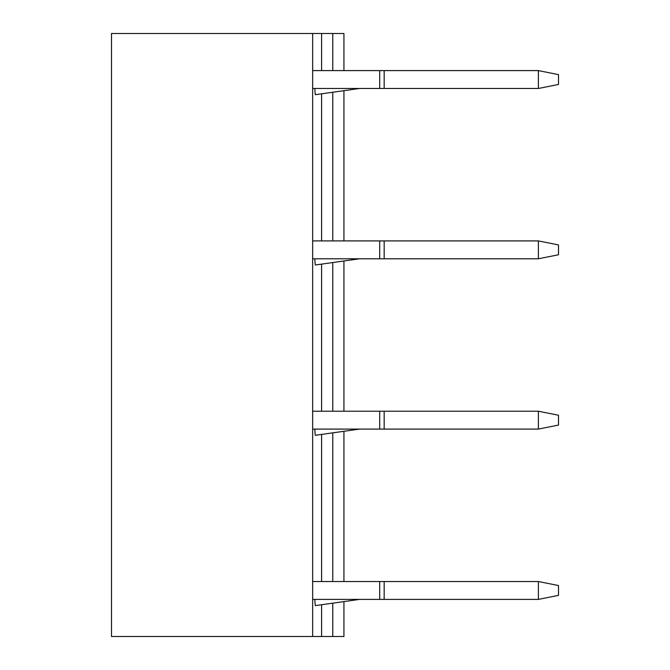 <?xml version="1.0" encoding="UTF-8"?>
<svg xmlns="http://www.w3.org/2000/svg" width="670" height="670" viewBox="0 0 670 670"><rect width="100%" height="100%" fill="white"/><g stroke="black" fill="none" stroke-linecap="round" stroke-linejoin="round"><path stroke-width="1" d="M312.647 33.5L111.505 33.5L111.505 636.5L312.647 636.5L312.647 33.5L343.936 33.5L343.936 70.601M312.647 636.5L321.592 636.5L321.592 604.734M321.592 581.518L321.592 434.428M321.592 411.213L321.592 264.122M321.592 240.907L321.592 93.817M321.592 70.601L321.592 33.5M321.592 636.5L343.936 636.5L343.936 601.593M343.936 581.518L343.936 431.287M343.936 411.213L343.936 260.982M343.936 240.907L343.936 90.676M538.387 70.601L558.495 74.621L558.495 84.462L538.387 88.482L538.387 70.601L312.647 70.601M538.387 88.482L312.647 88.482M379.697 70.601L379.697 88.482M359.555 88.482L315.319 94.696A44.664 44.664 0 0 1 314.883 88.482M538.387 240.907L558.495 244.927L558.495 254.767L538.387 258.788L538.387 240.907L312.647 240.907M538.387 258.788L312.647 258.788M379.697 240.907L379.697 258.788M359.555 258.788L315.319 265.002A44.664 44.664 0 0 1 314.883 258.788M538.387 411.213L558.495 415.233L558.495 425.073L538.387 429.093L538.387 411.213L312.647 411.213M538.387 429.093L312.647 429.093M379.697 411.213L379.697 429.093M359.555 429.093L315.319 435.307A44.664 44.664 0 0 1 314.883 429.093M538.387 581.518L558.495 585.538L558.495 595.379L538.387 599.399L538.387 581.518L312.647 581.518M538.387 599.399L312.647 599.399M379.697 581.518L379.697 599.399M359.555 599.399L315.319 605.613A44.664 44.664 0 0 1 314.883 599.399M332.764 636.5L332.764 603.168M332.764 581.518L332.764 432.854M332.764 411.213L332.764 262.548M332.764 240.907L332.764 92.242M332.764 70.601L332.764 33.5M384.17 70.601L384.17 88.482M384.17 240.907L384.17 258.788M384.17 411.213L384.17 429.093M384.17 581.518L384.17 599.399"/></g></svg>
